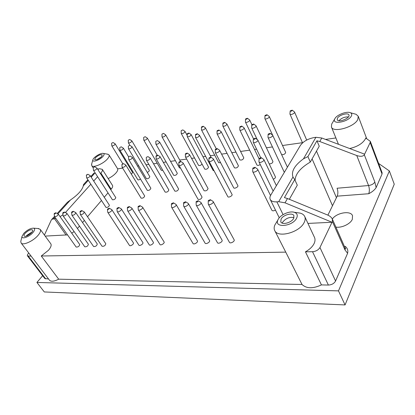 <?xml version="1.0" encoding="UTF-8"?>
<svg xmlns="http://www.w3.org/2000/svg" width="415" height="415" viewBox="0 0 415 415"><rect width="100%" height="100%" fill="white"/><g stroke="black" fill="none" stroke-linecap="round" stroke-linejoin="round"><path stroke-width="0.62" d="M115.085 143.787L115.183 143.881C114.509 145.266 113.394 145.935 111.843 145.888L111.806 145.758M111.76 143.123L113.098 142.532L111.76 143.123M131.373 174.175L132.634 172.562L115.183 143.881M159.5 141.982L159.63 142.101C158.893 143.668 157.669 144.368 155.952 144.202L155.91 144.031M155.921 141.235L157.425 140.602L155.921 141.235M165.595 134.787L165.72 134.906C164.978 136.436 163.764 137.121 162.073 136.96L162.037 136.794M162.073 136.96L179.472 167.909L180.525 168.091M162.058 134.035L163.552 133.407L162.058 134.035M84.105 211.842L84.281 211.982C83.643 213.808 82.352 214.669 80.396 214.565L80.328 214.348M80.396 214.565L102.069 246.261C104.041 246.479 105.286 245.633 105.809 243.724L84.281 211.982M80.235 211.251L81.75 210.566C81.511 211.443 80.935 211.826 80.022 211.712L80.235 211.251M75.608 212.542L75.779 212.677C75.146 214.467 73.87 215.323 71.951 215.245L71.883 215.037M71.951 215.245L93.603 246.515C95.543 246.707 96.773 245.867 97.292 243.994L75.779 212.677M71.779 211.961L73.268 211.282C73.03 212.143 72.459 212.527 71.562 212.428L71.779 211.961M121.149 208.797L121.362 208.973C122.171 210.016 117.839 212.776 117.227 211.609L117.155 211.344M117.227 211.609L138.895 245.146C139.58 246.417 143.756 243.719 142.879 242.573L121.362 208.973M117.108 208.148L118.752 207.433C118.508 208.397 117.896 208.787 116.916 208.605L117.108 208.148M111.666 209.575L111.868 209.746C112.662 210.747 108.398 213.497 107.801 212.366L107.729 212.117M107.801 212.366L129.48 245.431C130.154 246.666 134.263 243.973 133.402 242.863L111.868 209.746M107.667 208.942L109.28 208.237C109.036 209.176 108.434 209.565 107.469 209.399L107.667 208.942M226.798 123.898L226.943 124.054C226.092 125.755 224.738 126.451 222.881 126.134L222.845 125.921M222.881 126.134L239.854 159.905C241.727 160.356 243.045 159.697 243.807 157.918L226.943 124.054M222.974 123.022L224.681 122.358C224.333 123.182 223.732 123.494 222.871 123.286L222.974 123.022M221.019 131.55L221.174 131.711C220.334 133.459 218.97 134.169 217.076 133.838L217.035 133.614M217.076 133.838L234.449 167.826C236.363 168.293 237.691 167.613 238.438 165.793L221.174 131.711M217.159 130.684L218.871 130.014C218.534 130.86 217.927 131.176 217.045 130.958L217.159 130.684M212.885 201.291L213.186 201.576C214.119 202.997 209.036 205.793 208.335 204.247L208.257 203.838M208.335 204.247L229.448 242.339C230.221 244.02 235.129 241.338 234.127 239.782L213.186 201.576M208.382 200.471L210.384 199.698C210.104 200.881 209.393 201.27 208.242 200.876L208.382 200.471M200.71 202.287L201 202.556C201.918 203.921 196.943 206.722 196.254 205.228L196.176 204.839M196.254 205.228L217.486 242.718C218.249 244.336 223.052 241.644 222.061 240.15L201 202.556M196.269 201.493L198.225 200.72C197.95 201.877 197.255 202.266 196.124 201.903L196.269 201.493M205.285 127.721L205.425 127.867C204.616 129.506 203.314 130.201 201.519 129.942L201.477 129.745M201.519 129.942L218.669 162.716L220.604 162.722M201.566 126.891L203.194 126.238C202.868 127.032 202.287 127.343 201.451 127.166L201.566 126.891M184.919 131.347L185.049 131.477C184.276 133.065 183.015 133.749 181.277 133.542L181.241 133.365M181.277 133.542L198.572 165.378C199.527 165.876 200.694 165.455 202.069 164.127M181.293 130.559L182.849 129.916L181.293 130.559M131.794 140.81L131.897 140.908C131.202 142.345 130.056 143.019 128.458 142.936L128.427 142.796M147.268 172.37C148.7 171.722 149.384 171.047 149.317 170.363L131.897 140.908M128.396 140.114L129.786 139.513L128.396 140.114M147.247 138.055L147.361 138.164C146.645 139.642 145.468 140.322 143.834 140.203L143.798 140.052M143.834 140.203L161.305 170.311L162.81 170.306M143.787 137.334L145.224 136.722L143.787 137.334M269.112 116.376L269.278 116.563C269.9 117.642 265.304 119.821 264.894 118.638L264.863 118.394M281.614 154.613C283.787 154.795 285.136 154.064 285.67 152.419L269.278 116.563M265.086 115.417L266.949 114.722C266.565 115.614 265.916 115.92 264.998 115.65L265.086 115.417M249.54 119.852L249.7 120.023C250.312 121.05 245.877 123.229 245.467 122.103L245.436 121.875M245.613 118.934L247.402 118.254C247.034 119.115 246.411 119.421 245.519 119.178L245.613 118.934M294.396 111.889L294.572 112.092C295.205 113.243 290.391 115.412 289.981 114.161L289.955 113.892M290.241 110.867L292.207 110.162C291.797 111.09 291.117 111.396 290.168 111.085L290.241 110.867M58.136 213.979L58.292 214.099C57.669 215.816 56.43 216.661 54.567 216.635L54.505 216.448M54.567 216.635L76.163 247.039C78.041 247.174 79.239 246.344 79.747 244.544L58.292 214.099M54.386 213.424L55.818 212.76C55.579 213.585 55.024 213.958 54.158 213.891L54.386 213.424M66.753 213.269L66.914 213.398C66.286 215.152 65.031 216.002 63.137 215.945L63.075 215.753M63.137 215.945L84.764 246.78C86.678 246.941 87.887 246.105 88.4 244.269L66.914 213.398M62.961 212.703L64.424 212.034C64.185 212.874 63.625 213.253 62.738 213.17L62.961 212.703M90.065 175.524L90.19 175.628C89.536 177.163 88.364 177.905 86.673 177.859L86.626 177.703M86.673 177.859L106.007 207.407C107.713 207.552 108.849 206.82 109.415 205.212L90.19 175.628M86.548 174.897L87.933 174.274L86.362 175.27L86.548 174.897M96.877 168.075L96.996 168.179C96.337 169.683 95.175 170.409 93.515 170.358L93.474 170.207M93.515 170.358L112.429 199.755C114.109 199.906 115.235 199.195 115.806 197.618L96.996 168.179M93.401 167.437L94.776 166.82L93.401 167.437M123.291 148.129L123.4 148.228C122.716 149.685 121.564 150.375 119.945 150.297L119.909 150.152M119.945 150.297L137.842 179.752C138.361 180.136 139.238 179.892 140.472 179.021M119.873 147.444L121.258 146.837L119.873 147.444M125.693 164.968L125.828 165.087C125.138 166.695 123.914 167.437 122.16 167.312L122.114 167.136M122.16 167.312L141.121 198.142C142.895 198.38 144.083 197.654 144.679 195.973L125.828 165.087M122.072 164.278L123.546 163.64L121.911 164.631L122.072 164.278M132.286 157.399L132.416 157.518C131.716 159.09 130.507 159.811 128.78 159.687L128.738 159.521M128.78 159.687L147.325 190.355C149.068 190.589 150.246 189.883 150.853 188.239L132.416 157.518M128.712 156.699L130.175 156.066L128.712 156.699M131.929 146.661L132.043 146.765C131.342 148.248 130.175 148.938 128.536 148.845L128.494 148.695M128.536 148.845L146.412 178.694C148.072 178.896 149.208 178.222 149.82 176.671L132.043 146.765M128.468 145.966L129.885 145.349L128.468 145.966M159.905 156.538L160.055 156.678C159.319 158.369 158.037 159.111 156.201 158.898L156.154 158.701M156.201 158.898L174.85 191.108C176.702 191.44 177.947 190.718 178.59 188.95L160.055 156.678M156.17 155.786L157.742 155.132C157.451 155.947 156.875 156.279 156.024 156.123L156.17 155.786M150.111 158.001L150.256 158.136C149.535 159.796 148.269 160.532 146.469 160.351L146.422 160.159M146.469 160.351L165.154 192.098C166.98 192.394 168.205 191.678 168.832 189.946L150.256 158.136M146.417 157.269L147.958 156.621L146.417 157.269M131.612 207.941L131.835 208.128C132.66 209.207 128.251 211.982 127.628 210.773L127.555 210.493M127.628 210.773L149.27 244.824C149.971 246.147 154.219 243.439 153.327 242.246L131.835 208.128M127.519 207.272L129.205 206.551C128.956 207.536 128.334 207.931 127.332 207.723L127.519 207.272M142.402 207.054L142.63 207.256C143.476 208.377 138.984 211.162 138.345 209.907L138.273 209.617M138.345 209.907L159.957 244.497C160.667 245.862 164.999 243.154 164.086 241.914L142.63 207.256M138.252 206.369L139.98 205.638C139.731 206.654 139.098 207.044 138.076 206.815L138.252 206.369M188.083 203.319L188.358 203.568C189.266 204.88 184.4 207.682 183.721 206.245L183.638 205.876M183.721 206.245L205.057 243.102C205.814 244.668 210.509 241.966 209.534 240.529L188.358 203.568M183.71 202.546L185.609 201.789C185.344 202.909 184.659 203.303 183.554 202.971L183.71 202.546M175.867 204.315L176.131 204.554C177.023 205.814 172.261 208.615 171.592 207.225L171.509 206.878M171.592 207.225L193.022 243.481C193.763 244.99 198.36 242.282 197.4 240.897L176.131 204.554M171.556 203.568L173.408 202.816C173.148 203.91 172.479 204.305 171.395 203.998L171.556 203.568M219.442 150.142L219.628 150.334C220.334 151.428 215.81 153.799 215.323 152.596L215.271 152.331M215.323 152.596L233.687 187.798C234.236 189.116 238.625 186.849 237.868 185.635L219.628 150.334M215.395 149.275L217.195 148.575C216.863 149.509 216.225 149.841 215.281 149.582L215.395 149.275M213.144 158.722L213.346 158.919C214.078 160.045 209.513 162.478 208.994 161.238L208.942 160.958M208.994 161.238L227.825 196.663C228.411 198.017 232.836 195.688 232.047 194.443L213.346 158.919M209.051 157.866L210.867 157.161C210.545 158.115 209.902 158.463 208.932 158.188L209.051 157.866M182.922 162.841L183.103 163.012C183.809 164.039 179.477 166.462 178.974 165.326L178.922 165.082M178.974 165.326L198.048 199.299C200.046 199.745 201.379 199.003 202.048 197.068L183.103 163.012M178.974 162.047L180.675 161.357C180.375 162.26 179.762 162.602 178.839 162.39L178.974 162.047M189.396 154.53L189.567 154.696C188.784 156.507 187.419 157.259 185.479 156.953L185.432 156.72M185.479 156.953L204.092 190.729C206.053 191.165 207.37 190.438 208.055 188.55L189.567 154.696M185.495 153.726L187.181 153.047C186.875 153.924 186.268 154.261 185.365 154.048L185.495 153.726M199.382 135.217L199.532 135.363C198.733 137.049 197.416 137.754 195.584 137.484L195.543 137.282M195.584 137.484L213.139 170.461L214.052 170.752M195.621 134.398L197.26 133.734C196.938 134.548 196.352 134.865 195.501 134.683L195.621 134.398M191.009 134.481L191.149 134.621C190.366 136.26 189.079 136.96 187.29 136.722L187.248 136.53M187.29 136.722L204.782 169.154C206.587 169.512 207.837 168.838 208.532 167.126L191.149 134.621M187.31 133.677L188.908 133.028C188.592 133.817 188.021 134.133 187.186 133.962L187.31 133.677M243.916 127.675L244.087 127.851C244.726 128.904 240.244 131.135 239.813 129.978L239.777 129.734M239.813 129.978L256.963 165.04C257.606 165.647 258.701 165.476 260.247 164.522M239.943 126.762L241.748 126.072C241.39 126.959 240.757 127.275 239.844 127.021L239.943 126.762M255.873 125.646L256.05 125.838C256.693 126.923 252.118 129.153 251.682 127.96L251.646 127.706M269.231 163.941C271.431 163.795 272.665 163.002 272.94 161.57L256.05 125.838M251.843 124.708L253.69 124.018C253.321 124.92 252.678 125.237 251.749 124.962L251.843 124.708M257.648 139.881L257.85 140.094C258.555 141.287 253.773 143.611 253.29 142.314L253.249 142.023M273.288 179.228C274.865 178.533 275.581 177.77 275.43 176.93L257.85 140.094M253.456 138.932L255.386 138.216C255.018 139.191 254.343 139.523 253.358 139.201L253.456 138.932M264.894 118.638L272.676 135.259C273.376 136.483 268.5 138.781 268.023 137.458L267.986 137.157M268.23 134.055L270.201 133.334C269.823 134.325 269.133 134.652 268.137 134.31L268.23 134.055M263.624 159.37L263.878 159.635C264.677 160.989 259.577 163.453 259.017 161.985L258.965 161.627M259.199 158.406L261.253 157.659C260.895 158.753 260.179 159.101 259.1 158.701L259.199 158.406M257.383 168.988L257.653 169.268C258.488 170.664 253.337 173.2 252.74 171.685L252.683 171.302M252.74 171.685L271.892 210.291C272.582 211.069 273.77 210.991 275.456 210.052M252.906 168.044L254.976 167.287C254.628 168.417 253.907 168.775 252.802 168.36L252.906 168.044M87.902 179.737L83.503 184.576L83.296 185.863C82.18 190.112 77.916 194.806 70.508 199.952L67.375 202.313L57.208 213.492M289.343 199.299L297.301 185.168L294.733 179.596L292.964 177.003C291.097 171.385 294.598 165.326 303.474 158.826L307.909 156.579L316.951 140.794L319.783 141.52L356.76 155.542C360.542 156.751 363.063 156.497 364.323 154.779L374.828 181.983C373.692 183.902 371.601 185.09 368.556 185.536L356.76 155.542M295.086 180.359C295.356 173.989 300.429 167.888 310.316 162.063L307.909 156.579M337.198 196.15C338.137 193.743 338.095 191.102 337.068 188.234L368.556 185.536C369.547 188.514 369.609 191.242 368.738 193.727L337.198 196.15L327.892 215.141M90.797 176.557L93.977 173.06M97.655 169.206L98.697 168.895L97.971 169.699M382.028 174.02L370.175 142.542L370.299 141.328L382.116 172.759L382.028 174.02L376.135 187.59C374.662 189.899 372.198 191.943 368.738 193.727M370.299 141.328L365.682 138.029L365.283 139.087C362.487 143.595 357.289 146.744 349.695 148.539M303.474 158.826L315.919 137.292L314.186 137.547C307.909 138.797 303.329 141.406 300.434 145.364L270.85 194.957C269.843 196.674 269.641 198.173 270.238 199.454C271.213 201.239 273.418 202.038 276.852 201.84L278.698 201.7L285.027 202.826L332.031 222.253L319.955 247.501L335.574 280.997C334.148 283.518 331.751 284.872 328.389 285.058L321.433 284.903L305.456 251.817C309.574 249.519 312.443 246.785 314.067 243.626C315.172 241.307 315.312 239.237 314.492 237.427L304.703 216.469C305.492 218.217 305.305 220.241 304.143 222.533C299.557 232.55 277.604 238.293 274.694 230.507C273.931 228.93 273.973 227.124 274.818 225.096L276.556 222.207M344.466 246.541L345.415 246.52C347.537 248.295 348.263 250.556 347.599 253.311L344.943 249.851L332.394 221.496L332.327 219.037C331.512 217.367 329.93 216.023 327.58 215.006L287.465 198.526L285.027 202.826M287.465 198.526L284.415 197.618L294.733 179.596M101.499 156.73C98.557 159.293 96.285 160.237 94.677 159.573L95.455 157.716C98.391 155.174 100.658 154.235 102.256 154.899L101.499 156.73M102.899 156.502C99.75 160.112 92.104 162.727 92.841 159.967C93.053 157.446 101.042 152.523 103.418 153.446C104.487 153.861 104.315 154.878 102.899 156.502M32.038 232.001L26.923 235.295L26.254 236.114M25.299 233.126C24.158 234.392 23.774 235.336 24.143 235.953C25.388 238.023 34.17 231.772 32.52 230.003C30.85 229.225 28.443 230.268 25.299 233.126M31.151 256.154L27.478 255.884C27.141 255.344 27.442 254.535 28.381 253.456L28.765 253.026M101.333 156.901L96.903 159.635M44.415 235.072L51.273 220.069L51.844 219.317L55.843 218.43M67.531 234.885L45.168 236.099M293.991 217.61C289.52 216.78 285.733 218.316 282.631 222.227L282.252 223.109M281.09 219.079C283.212 214.804 292.622 212.283 293.929 215.696L293.659 218.389C291.595 222.715 282.065 225.252 280.789 221.864L281.09 219.079M108.165 178.59C111.365 177.06 113.975 175.177 115.987 172.956C117.471 171.213 118.021 169.844 117.637 168.848L122.664 168.137M129.361 167.188L130.144 167.079M137.526 166.031L138.729 165.865M146.044 164.828L148.866 164.428M153.545 163.764L157.207 163.245M163.334 162.379L166.114 161.985M170.549 161.357L175.405 160.672M179.752 160.055L186.651 159.08M191.58 158.385L194.542 157.965M202.992 156.766L205.648 156.393M210.281 155.734L214.69 155.111M221.594 154.136L227.057 153.363M231.803 152.689L235.933 152.108M240.586 151.449L249.685 150.157M254.556 149.467L256.605 149.182M266.43 147.792L272.448 146.936M282.511 145.515L302.478 142.687M325.536 139.424L335.885 137.962M42.646 275.7L36.914 282.449L44.296 291.947L345.067 304.932L338.484 290.879L389.369 170.964L378.61 163.432M316.951 140.794L319.244 146.21L310.316 162.063M107.418 154.147L109.01 154.904C109.524 155.843 108.963 157.238 107.329 159.085C103.138 163.935 92.882 168.179 91.699 165.59L91.71 163.842M354.379 113.829L356.091 114.301L358.238 116.273L357.823 119.458C354.384 127.166 332.986 133.132 331.44 127.006L331.658 124.127L332.56 122.612M345.067 304.932L394.25 184.203L389.369 170.964M48.539 278.968L44.825 278.543L27.478 255.884M337.437 118.249L337.219 119.717C338.178 123.068 350.493 118.135 348.942 114.991C348.211 112.325 339.019 114.955 337.437 118.249M334.879 118.664L334.698 119.032C331.564 125.008 348.476 122.036 351.381 115.977C352.138 114.452 351.79 113.368 350.338 112.719C346.701 110.981 336.798 114.82 334.879 118.664M23.92 233.204L22.021 236.384C21.347 239.611 29.014 237.032 32.811 232.716C34.953 230.201 35.213 228.691 33.579 228.177C30.663 228.157 27.442 229.827 23.92 233.204M37.879 228.504L40.224 229.355C41.069 230.735 40.239 232.857 37.729 235.72C32.801 241.374 22.737 245.737 21.108 242.977L20.776 241.426L20.999 240.513M321.433 284.903C312.936 288.824 306.467 288.684 302.027 284.483L58.697 279.186L41.261 255.998L48.488 250.255C50.915 247.366 51.678 245.203 50.786 243.761L40.224 229.355M58.697 279.186C54.173 281.515 51.102 281.847 49.473 280.198L21.108 242.977M302.027 284.483L285.753 252.133L41.261 255.998M332.322 219.032C336.56 212.698 350.67 210.255 352.532 215.691L352.319 219.322C350.447 223.96 341.576 228.141 335.885 227.098M90.838 184.229L65.399 212.553M62.945 214.752L60.087 216.646M71.728 233.168L74.119 231.606M98.697 168.895L99.688 168.749L102.303 169.356C102.77 170.197 102.292 171.431 100.866 173.06L100.43 173.548M110.738 189.686L111.163 189.188C112.538 187.544 112.973 186.273 112.475 185.391L102.303 169.356M328.389 285.058L312.521 251.708L305.456 251.817M370.175 142.542L364.323 154.779M364.614 154.167L321.775 138.003L319.783 141.52M332.394 221.496L332.031 222.253L307.946 223.42M315.919 137.292L321.775 138.003M296.59 218.228C292.461 226.689 273.827 228.214 277.9 219.96C279.705 215.146 289.265 210.638 294.256 212.278C297.197 213.284 297.975 215.271 296.59 218.228M296.891 212.656L300.304 213.144C302.462 213.772 303.93 214.882 304.703 216.469M36.914 282.449L338.484 290.879M347.599 253.311L335.574 280.997M274.694 230.507L285.753 252.133M107.999 192.871L104.243 197.255M101.473 200.481L87.513 216.749M84.38 220.396L82.549 222.533M79.478 226.113L77.423 228.499M97.598 176.702L93.707 181.039M348.424 116.9C344.673 116.771 341.493 118.052 338.879 120.739M312.521 251.708C315.945 251.402 318.424 250.001 319.955 247.501M155.952 144.202L173.74 175.327C175.472 175.607 176.666 174.928 177.314 173.288L159.63 142.101M95.113 172.842L91.191 177.169M88.302 180.349L83.296 185.863M344.943 249.851L345.026 247.807L332.327 219.037M278.698 201.7L292.969 177.008M276.852 201.84L283.077 214.617M374.828 181.983L376.135 187.59M66.135 235.087L54.448 218.663M28.35 256.2L45.723 278.906M316.479 151.117L336.44 197.696M312.096 158.904L332.498 205.741M65.648 212.278L66.099 212.921M111.163 189.188L100.866 173.06M344.87 247.454L345.415 246.52M70.508 199.952L57.893 213.85M54.92 217.128L53.452 218.741M111.604 143.429L111.811 145.805M113.098 142.532L115.121 143.813M122.788 163.759L111.843 145.888M155.781 141.541L155.916 144.093M157.425 140.602L159.552 142.013M180.442 161.29L165.72 134.906M161.923 134.325L162.037 136.857M163.552 133.407L165.647 134.823M80.022 211.712L80.339 214.431M81.75 210.566L84.172 211.878M71.562 212.428L71.894 215.11M73.268 211.282L75.675 212.573M116.916 208.605L117.165 211.443M118.752 207.433L121.237 208.849M107.469 209.399L107.739 212.205M109.28 208.237L111.744 209.622M222.871 123.286L222.845 125.994M224.681 122.358L226.855 123.94M217.045 130.958L217.035 133.697M218.871 130.014L221.086 131.597M208.242 200.876L208.257 203.983M210.384 199.698L213.004 201.368M196.124 201.903L196.176 204.979M198.225 200.72L200.829 202.359M216.22 148.669L205.425 127.867M201.451 127.166L201.483 129.812M203.194 126.238L205.342 127.763M187.222 135.518L185.049 131.477M181.168 130.839L181.241 133.428M182.849 129.916L184.971 131.384M129.911 145.364L128.458 142.936M128.251 140.415L128.427 142.848M129.786 139.513L131.835 140.835M157.15 155.148L147.361 138.164M143.647 137.63L143.798 140.109M145.224 136.722L147.294 138.086M264.998 115.65L264.858 118.477M266.949 114.722L269.179 116.428M251.895 124.64L249.7 120.023M253.518 138.854L245.467 122.103M245.519 119.178L245.431 121.958M247.402 118.254L249.607 119.904M306.69 140.068L294.572 112.092M302.561 142.885L289.981 114.161M290.168 111.085L289.945 113.985M292.207 110.162L294.468 111.946M54.158 213.891L54.515 216.516M55.818 212.76L58.193 214.01M62.738 213.17L63.085 215.826M64.424 212.034L66.815 213.305M86.362 175.27L86.631 177.76M87.933 174.274L90.117 175.55M93.219 167.795L93.479 170.264M94.776 166.82L96.923 168.106M128.603 156.849L123.4 148.228M119.717 147.761L119.914 150.204M121.258 146.837L123.338 148.155M121.911 164.631L122.119 167.198M123.546 163.64L125.745 164.999M128.551 157.036L128.743 159.578M130.175 156.066L132.338 157.43M128.318 146.277L128.5 148.746M129.885 145.349L131.975 146.692M156.024 156.123L156.159 158.774M157.742 155.132L159.967 156.574M146.267 157.607L146.428 160.226M147.958 156.621L150.168 158.037M127.332 207.723L127.561 210.592M129.205 206.551L131.7 207.993M138.076 206.815L138.278 209.72M139.98 205.638L142.495 207.111M183.554 202.971L183.643 206.006M185.609 201.789L188.197 203.386M171.395 203.998L171.514 207.002M173.408 202.816L175.976 204.382M215.281 149.582L215.271 152.424M217.195 148.575L219.519 150.194M208.932 158.188L208.942 161.062M210.867 157.161L213.227 158.774M178.839 162.39L178.927 165.17M180.675 161.357L182.994 162.888M185.365 154.048L185.432 156.803M187.181 153.047L189.463 154.577M211.126 157.337L199.532 135.363M195.501 134.683L195.548 137.355M197.26 133.734L199.444 135.259M187.186 133.962L187.248 136.597M188.908 133.028L191.066 134.522M259.095 158.841L244.087 127.851M239.844 127.021L239.771 129.822M241.748 126.072L243.989 127.721M257.227 139.57L251.682 127.96M251.749 124.962L251.646 127.799M253.69 124.018L255.946 125.704M260.646 157.57L253.29 142.314M253.358 139.201L253.243 142.127M255.386 138.216L257.731 139.938M287.419 167.183L272.676 135.259M284.327 172.37L268.023 137.458M268.137 134.31L267.976 137.261M270.201 133.334L272.556 135.098M276.385 185.676L263.878 159.635M273.158 191.092L259.017 161.985M259.1 158.701L258.96 161.751M261.253 157.659L263.727 159.443M270.533 195.532L257.653 169.268M252.802 168.36L252.678 171.442M254.976 167.287L257.497 169.066M279.269 217.792L270.238 199.454M91.699 165.59L93.24 167.997M109.01 154.904L117.653 168.843M331.44 127.006L338.464 144.301M358.238 116.273L366.725 138.709M54.5 216.397L51.844 219.317M345.202 248.544L345.778 248.995L345.026 247.807M277.9 219.96L274.818 225.096M294.256 212.278L300.304 213.144M22.021 236.384L20.776 241.426M33.579 228.177L38.828 228.577M334.698 119.032L331.658 124.127M350.338 112.719L356.091 114.301M92.841 159.967L91.528 164.475M103.418 153.446L108.071 154.261"/></g></svg>
